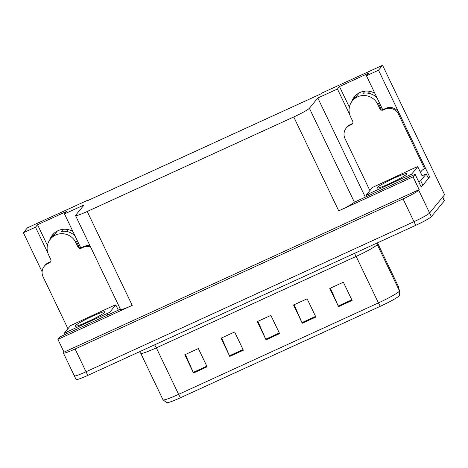<?xml version="1.0" encoding="UTF-8"?>
<svg xmlns="http://www.w3.org/2000/svg" width="468" height="468" viewBox="0 0 468 468"><rect width="100%" height="100%" fill="white"/><g stroke="black" fill="none" stroke-linecap="round" stroke-linejoin="round"><path stroke-width="0.7" d="M51.784 237.411A16.24 15.877 39.4 0 1 53.563 233.772M49.737 239.979A16.24 15.877 39.4 0 1 52.498 234.942A16.24 15.877 39.4 0 1 72.879 231.432M88.3 200.322L88.159 200.029L27.442 227.811L23.4 232.731L42.097 271.762M428.021 177.612L429.636 176.875L428.395 178.39M422.493 185.574L421.241 187.095L415.128 174.33L354.37 202.164A15.228 1.381 -25.6 0 1 338.744 210.863L413.051 176.857L415.128 174.33M120.399 309.208L59.992 336.855L57.915 339.382L132.222 305.376A15.228 1.381 -25.6 0 1 120.528 309.477L75.541 215.578A15.228 1.381 -25.6 0 0 87.235 211.477L293.752 116.965A15.228 1.381 -25.6 0 0 309.383 108.266L317.819 97.993L365.315 197.127M64.034 352.147L419.164 189.622L418.69 190.201A15.228 1.381 154.4 0 1 403.065 198.894L75.114 348.976A15.228 1.381 154.4 0 1 63.42 353.083A15.228 1.381 154.4 0 1 63.56 352.72L64.034 352.147L57.915 339.382M382.561 109.395L366.438 75.746L378.536 70.212L382.578 65.286L444.6 194.741L429.612 212.993A15.228 1.381 154.4 0 1 413.981 221.686L86.036 371.767A15.228 1.381 154.4 0 1 74.336 375.874A15.228 1.381 154.4 0 1 74.476 375.511M378.536 70.212L429.636 176.875M413.051 176.857L419.164 189.622M353.726 99.234A16.24 15.877 39.4 0 1 355.505 95.589M382.578 65.286L321.861 93.073L321.387 93.653L87.68 200.602L88.159 200.029M80.619 247.578L64.496 213.929L84.117 204.949L75.676 215.216A15.228 1.381 -25.6 0 0 75.541 215.578M317.819 97.993L337.44 89.014L349.754 114.718M23.4 232.731L35.498 227.196L47.812 252.895M366.438 75.746L368.468 73.271L339.475 86.539L337.44 89.014M64.496 213.929L66.532 211.448L37.534 224.722L35.498 227.196M37.534 224.722L47.426 245.367M374.821 93.249A16.24 15.877 -140.6 0 0 354.44 96.765A16.24 15.877 -140.6 0 0 351.673 101.802M339.475 86.539L349.362 107.184M442.705 196.864A15.228 1.381 154.4 0 1 442.564 197.221L429.612 212.993A15.228 1.381 154.4 0 1 413.981 221.686L86.036 371.767A15.228 1.381 154.4 0 1 74.336 375.874L63.42 353.083M352.106 300.444L343.372 282.21L329.776 288.434L338.516 306.663L352.106 300.444M330.379 288.159L338.218 306.019A4.06 0.772 65.4 0 0 338.516 306.663M315.859 317.035L307.125 298.8L293.53 305.019L302.264 323.253L315.859 317.035M294.132 304.744L301.971 322.61A4.06 0.772 65.4 0 0 302.264 323.253M207.119 366.795L198.379 348.566L184.79 354.785L193.524 373.019L207.119 366.795M185.386 354.51L193.231 372.376A4.06 0.772 65.4 0 0 193.524 373.019M243.366 350.21L234.626 331.976L221.036 338.194L229.77 356.429L243.366 350.21M221.639 337.919L229.478 355.785A4.06 0.772 65.4 0 0 229.77 356.429M279.612 333.62L270.878 315.385L257.283 321.61L266.017 339.844L279.612 333.62M257.886 321.335L265.725 339.201A4.06 0.772 65.4 0 0 266.017 339.844M398.537 287.013A5.078 5.054 165.3 0 0 398.209 286.118A20.3 1.843 -25.6 0 0 398.198 286.083L399.783 291.763L399.327 295.595A18.27 1.656 154.4 0 1 380.443 306.224L180.63 397.665A18.27 1.656 154.4 0 1 166.801 402.714L163.016 399.818A20.3 1.843 -25.6 0 0 178.606 394.349A5.078 0.965 65.4 0 0 180.63 397.665M442.763 196.981L444.454 200.509A15.228 1.381 154.4 0 1 444.313 200.866L431.356 216.637A15.228 1.381 154.4 0 1 415.73 225.336L87.785 375.418A15.228 1.381 154.4 0 1 76.085 379.519L74.336 375.874M77.202 243.179A15.228 14.882 39.4 0 0 76.547 241.582L78.618 246.133A2.539 2.48 -140.6 0 0 81.976 247.373L81.297 248.198A2.539 2.48 39.4 0 1 77.94 246.958L75.798 242.488A15.228 14.882 -140.6 0 0 55.651 235.035A15.228 14.882 -140.6 0 0 50.439 239.049A15.228 14.882 -140.6 0 0 48.613 254.931L50.755 259.395A2.539 2.48 39.4 0 1 49.579 262.712L50.257 261.887A2.539 2.48 -140.6 0 0 50.743 261.594M50.439 239.049L52.474 236.568A15.228 14.882 39.4 0 1 54.393 234.638L57.388 230.993M63.168 229.297L61.431 231.414A15.228 14.882 39.4 0 1 75.085 236.03M66.421 231.42L67.948 229.56M67.948 328.723L43.074 276.804A10.15 9.922 39.4 0 1 44.29 266.216L44.969 265.391A10.15 9.922 39.4 0 1 48.444 262.718L50.257 261.887M81.976 247.373L83.784 246.542A10.15 9.922 39.4 0 1 90.055 245.87M119.533 309.126A10.15 9.922 -140.6 0 0 119.071 309.816M44.29 266.216A10.15 9.922 39.4 0 1 47.765 263.542L49.579 262.712M81.297 248.198L83.111 247.367A10.15 9.922 39.4 0 1 90.617 247.04M118.895 309.898A10.15 9.922 39.4 0 1 120.089 308.564M379.144 104.996A15.228 14.882 39.4 0 0 378.483 103.405L380.56 107.95A2.539 2.48 -140.6 0 0 383.912 109.196L383.233 110.021A2.539 2.48 39.4 0 1 379.881 108.775L377.74 104.311A15.228 14.882 -140.6 0 0 357.593 96.858A15.228 14.882 -140.6 0 0 352.381 100.866A15.228 14.882 -140.6 0 0 350.555 116.754L352.691 121.218A2.539 2.48 39.4 0 1 351.521 124.535L352.199 123.71A2.539 2.48 -140.6 0 0 352.685 123.417M352.381 100.866L354.416 98.391A15.228 14.882 39.4 0 1 356.335 96.455L359.325 92.81M365.11 91.12L363.373 93.237A15.228 14.882 39.4 0 1 377.027 97.853M368.363 93.243L369.89 91.377M369.89 190.54L345.015 138.627A10.15 9.922 39.4 0 1 346.232 128.039L346.911 127.208A10.15 9.922 39.4 0 1 350.386 124.535L352.199 123.71M383.912 109.196L385.726 108.365A10.15 9.922 39.4 0 1 399.157 113.332L425.277 167.848L424.599 168.673A10.15 9.922 39.4 0 0 420.44 172.288M421.475 170.943A10.15 9.922 -140.6 0 0 420.545 172.499M346.232 128.039A10.15 9.922 39.4 0 1 349.707 125.365L351.521 124.535M383.233 110.021L385.047 109.19A10.15 9.922 39.4 0 1 398.479 114.157L424.599 168.673M421.001 186.586A10.15 0.918 -25.6 0 0 422.861 185.223L428.425 178.454L426.243 173.897A10.15 0.918 154.4 0 1 422.042 175.734M422.861 185.223L420.679 180.666A10.15 0.918 154.4 0 1 418.813 182.029M420.679 180.666L426.243 173.897M75.307 325.751A16.55 1.498 154.4 0 1 91.541 316.643A16.55 1.498 154.4 0 1 105.002 311.992A16.55 1.498 154.4 0 1 104.855 312.232A16.55 1.498 154.4 0 1 89.973 320.703A16.55 1.498 154.4 0 1 75.278 326.237A16.55 1.498 154.4 0 1 75.307 325.751M90.64 320.387L83.503 323.599M109.682 312.337L64.35 333.134L70.475 325.64L113.859 305.534L115.783 304.908L109.682 312.337L110.378 313.794M377.249 187.569A16.55 1.498 154.4 0 1 393.483 178.46A16.55 1.498 154.4 0 1 406.944 173.815A16.55 1.498 154.4 0 1 406.791 174.049A16.55 1.498 154.4 0 1 391.915 182.52A16.55 1.498 154.4 0 1 377.214 188.054A16.55 1.498 154.4 0 1 377.249 187.569M392.582 182.204L385.445 185.422M411.624 174.16L366.292 194.951L372.417 187.463L415.8 167.351L417.725 166.725L411.624 174.16L412.32 175.617M75.114 348.976L87.785 375.418M403.065 198.894L415.73 225.336M418.69 190.201L431.356 216.637M293.752 116.965L338.744 210.863M87.235 211.477L132.222 305.376M309.383 108.266L354.37 202.164M354.387 253.41A5.078 0.965 -114.6 0 1 356.148 256.411L156.335 347.859A20.3 1.843 154.4 0 1 140.739 353.322L163.016 399.818M399.783 291.763A5.078 5.054 165.3 0 0 399.456 290.862L377.179 244.366A20.3 1.843 154.4 0 1 376.986 244.817A20.3 1.843 154.4 0 1 356.148 256.411L378.425 302.907A20.3 1.843 -25.6 0 0 399.456 290.862L398.209 286.118L377.477 242.839L398.198 286.083A20.3 1.843 -25.6 0 0 398.18 286.059M380.443 306.224A5.078 0.965 -114.6 0 1 378.425 302.907L178.606 394.349L156.335 347.859A5.078 0.965 -114.6 0 0 154.575 344.852M444.313 200.866L442.564 197.221M376.851 243.126L377.179 244.366A5.078 5.054 -14.7 0 1 376.851 243.471L376.781 243.161M279.308 332.982L265.725 339.201M243.062 349.573L229.478 355.785M206.809 366.157L193.231 372.376M315.555 316.391L301.971 322.61M351.801 299.807L338.218 306.019M75.798 242.488L76.477 241.663M48.444 262.718L47.765 263.542M83.111 247.367L83.784 246.542M77.94 246.958L78.618 246.133M377.74 104.311L378.419 103.486M350.386 124.535L349.707 125.365M385.047 109.19L385.726 108.365M398.479 114.157L399.157 113.332M379.881 108.775L380.56 107.95M107.078 313.788L107.675 315.034M115.783 304.908L118.305 310.167M66.298 332.45L66.895 333.696M409.02 175.605L409.617 176.851M417.725 166.725L422.095 175.845M368.24 194.267L368.837 195.513M139.522 351.737L140.739 353.322M115.807 304.849L118.351 310.149M64.35 333.134L65.029 334.55M417.748 166.666L422.118 175.787M366.292 194.951L366.97 196.367"/></g></svg>
